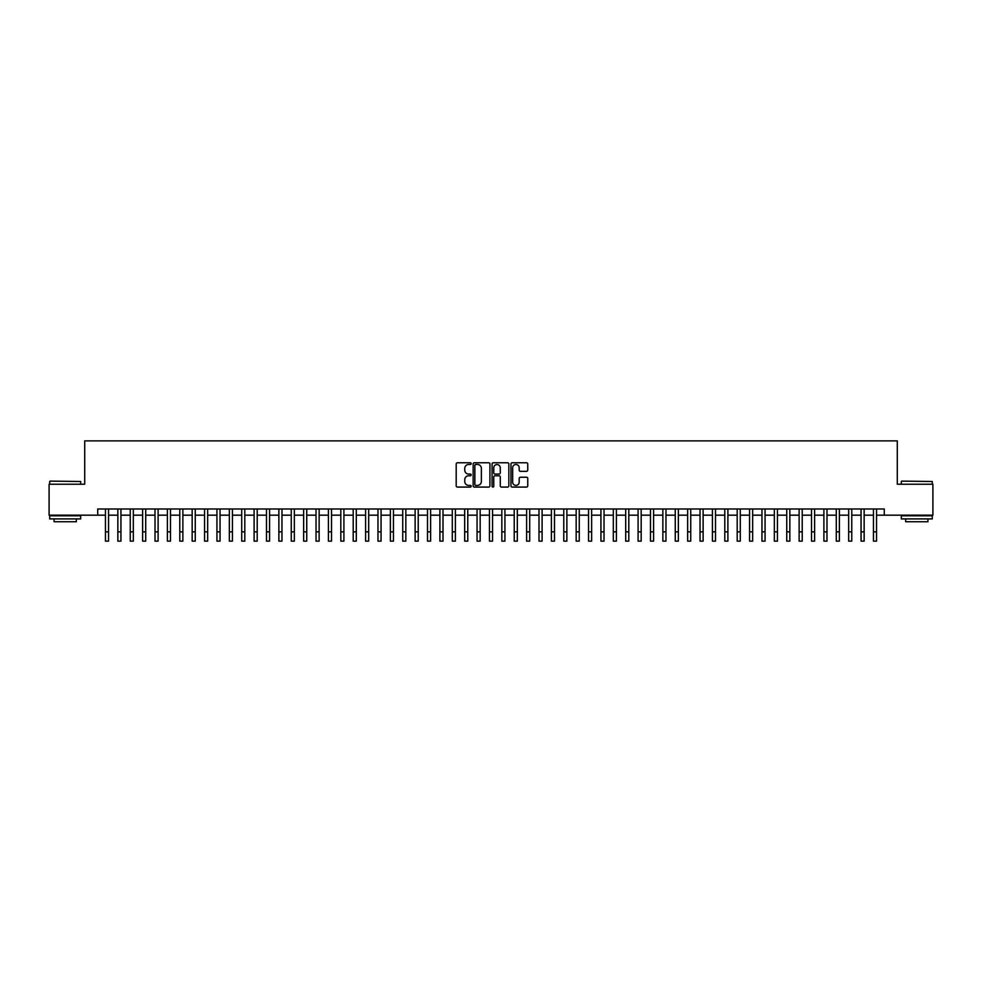 <?xml version="1.0" encoding="UTF-8"?>
<svg xmlns="http://www.w3.org/2000/svg" width="982" height="982" viewBox="0 0 982 982"><rect width="100%" height="100%" fill="white"/><g stroke="black" fill="none" stroke-linecap="round" stroke-linejoin="round"><path stroke-width="1.47" d="M471.176 463.627A0.847 0.847 0 0 0 470.329 462.768L457.416 462.768A1.215 1.215 0 0 0 456.2 463.983L456.2 485.869A1.215 1.215 0 0 0 457.416 487.084L470.329 487.084A0.847 0.847 0 0 0 471.176 486.237A0.847 0.847 0 0 0 470.329 485.39L468.66 485.39A3.891 3.891 0 0 1 464.768 481.499L464.768 479.67A3.891 3.891 0 0 1 468.66 475.779L470.329 475.779A0.847 0.847 0 0 0 471.176 474.932A0.847 0.847 0 0 0 470.329 474.073L468.66 474.073A3.891 3.891 0 0 1 464.768 470.182L464.768 468.365A3.891 3.891 0 0 1 468.66 464.474L470.329 464.474A0.847 0.847 0 0 0 471.176 463.627M526.536 471.335A1.215 1.215 0 0 0 527.751 470.12L527.751 463.983A1.215 1.215 0 0 0 526.536 462.768L512.187 462.768A1.215 1.215 0 0 0 510.971 463.983L510.971 485.869A1.215 1.215 0 0 0 512.187 487.084L526.536 487.084A1.215 1.215 0 0 0 527.751 485.869L527.751 478.455A1.215 1.215 0 0 0 526.536 477.24L520.399 477.24A1.215 1.215 0 0 0 519.183 478.455L519.183 482.137A3.253 3.253 0 0 1 515.931 485.39A3.253 3.253 0 0 1 512.678 482.137L512.678 467.727A3.253 3.253 0 0 1 515.931 464.474A3.253 3.253 0 0 1 519.183 467.727L519.183 470.12A1.215 1.215 0 0 0 520.399 471.335L526.536 471.335M97.721 515.182L49.1 515.182L49.1 484.224L84.71 484.224L84.71 440.869L897.29 440.869L897.29 484.224L932.9 484.224L932.9 515.182L884.279 515.182L884.279 508.995L97.721 508.995L97.721 515.182L105.455 515.182M489.932 463.983A1.215 1.215 0 0 0 488.717 462.768L474.367 462.768A1.215 1.215 0 0 0 473.152 463.983L473.152 485.869A1.215 1.215 0 0 0 474.367 487.084L488.717 487.084A1.215 1.215 0 0 0 489.932 485.869L489.932 463.983M493.283 462.768L507.633 462.768A1.215 1.215 0 0 1 508.848 463.983L508.848 485.869A1.215 1.215 0 0 1 507.633 487.084L501.483 487.084A1.215 1.215 0 0 1 500.268 485.869L500.268 476.994A1.215 1.215 0 0 0 499.052 475.779L494.977 475.779A1.215 1.215 0 0 0 493.762 476.994L493.762 486.237A0.847 0.847 0 0 1 492.915 487.084A0.847 0.847 0 0 1 492.068 486.237L492.068 463.983A1.215 1.215 0 0 1 493.283 462.768M108.56 515.182L117.852 515.182M120.946 515.182L130.238 515.182M133.331 515.182L142.623 515.182M145.717 515.182L155.009 515.182M158.102 515.182L167.394 515.182M170.487 515.182L179.78 515.182M182.873 515.182L192.165 515.182M195.258 515.182L204.551 515.182M207.656 515.182L216.936 515.182M220.042 515.182L229.334 515.182M232.427 515.182L241.719 515.182M244.813 515.182L254.105 515.182M257.198 515.182L266.49 515.182M269.584 515.182L278.876 515.182M281.969 515.182L291.261 515.182M294.355 515.182L303.647 515.182M306.74 515.182L316.032 515.182M319.138 515.182L328.418 515.182M331.523 515.182L340.815 515.182M343.909 515.182L353.201 515.182M356.294 515.182L365.586 515.182M368.68 515.182L377.972 515.182M381.065 515.182L390.357 515.182M393.451 515.182L402.743 515.182M405.836 515.182L415.128 515.182M418.222 515.182L427.514 515.182M430.619 515.182L439.899 515.182M443.005 515.182L452.297 515.182M455.39 515.182L464.682 515.182M467.776 515.182L477.068 515.182M480.161 515.182L489.453 515.182M492.547 515.182L501.839 515.182M504.932 515.182L514.224 515.182M517.318 515.182L526.61 515.182M529.703 515.182L538.995 515.182M542.101 515.182L551.381 515.182M554.486 515.182L563.778 515.182M566.872 515.182L576.164 515.182M579.257 515.182L588.549 515.182M591.643 515.182L600.935 515.182M604.028 515.182L613.32 515.182M616.414 515.182L625.706 515.182M628.799 515.182L638.091 515.182M641.185 515.182L650.477 515.182M653.582 515.182L662.862 515.182M665.968 515.182L675.26 515.182M678.353 515.182L687.646 515.182M690.739 515.182L700.031 515.182M703.124 515.182L712.416 515.182M715.51 515.182L724.802 515.182M727.895 515.182L737.187 515.182M740.281 515.182L749.573 515.182M752.666 515.182L761.958 515.182M765.064 515.182L774.344 515.182M777.449 515.182L786.742 515.182M789.835 515.182L799.127 515.182M802.22 515.182L811.513 515.182M814.606 515.182L823.898 515.182M826.991 515.182L836.283 515.182M839.377 515.182L848.669 515.182M851.762 515.182L861.054 515.182M864.148 515.182L873.44 515.182M876.545 515.182L884.279 515.182M475.705 464.474A0.847 0.847 0 0 0 474.858 465.321L474.858 484.531A0.847 0.847 0 0 0 475.705 485.39L477.473 485.39A3.891 3.891 0 0 0 481.364 481.499L481.364 468.365A3.891 3.891 0 0 0 477.473 464.474L475.705 464.474M500.268 467.788A3.253 3.253 0 0 0 497.015 464.535A3.253 3.253 0 0 0 493.762 467.788L493.762 472.858A1.215 1.215 0 0 0 494.977 474.073L499.052 474.073A1.215 1.215 0 0 0 500.268 472.858L500.268 467.788M105.455 531.851L108.56 531.851L108.56 541.131L105.455 541.131L105.455 508.995M108.56 531.851L108.56 508.995M50.094 481.119L80.684 481.499L50.094 481.119M65.205 518.901L49.714 518.901L49.714 515.808L80.684 515.808L80.684 518.901L65.205 518.901M76.351 518.901L76.351 521.749L54.059 521.749L54.059 518.901M901.685 481.119L932.286 481.499L901.685 481.119M916.795 518.901L901.316 518.901L901.316 515.808L932.286 515.808L932.286 518.901L916.795 518.901M927.941 518.901L927.941 521.749L905.649 521.749L905.649 518.901M117.852 541.131L120.946 541.131L117.852 541.131L117.852 508.995M120.946 541.131L120.946 508.995M130.238 541.131L133.331 541.131L130.238 541.131L130.238 508.995M133.331 541.131L133.331 508.995M142.623 541.131L145.717 541.131L142.623 541.131L142.623 508.995M145.717 541.131L145.717 508.995M155.009 541.131L158.102 541.131L155.009 541.131L155.009 508.995M158.102 541.131L158.102 508.995M167.394 541.131L170.487 541.131L167.394 541.131L167.394 508.995M170.487 541.131L170.487 508.995M179.78 541.131L182.873 541.131L179.78 541.131L179.78 508.995M182.873 541.131L182.873 508.995M192.165 541.131L195.258 541.131L192.165 541.131L192.165 508.995M195.258 541.131L195.258 508.995M204.551 541.131L207.656 541.131L204.551 541.131L204.551 508.995M207.656 541.131L207.656 508.995M216.936 541.131L220.042 541.131L216.936 541.131L216.936 508.995M220.042 541.131L220.042 508.995M229.334 541.131L232.427 541.131L229.334 541.131L229.334 508.995M232.427 541.131L232.427 508.995M241.719 541.131L244.813 541.131L241.719 541.131L241.719 508.995M244.813 541.131L244.813 508.995M254.105 541.131L257.198 541.131L254.105 541.131L254.105 508.995M257.198 541.131L257.198 508.995M266.49 541.131L269.584 541.131L266.49 541.131L266.49 508.995M269.584 541.131L269.584 508.995M278.876 541.131L281.969 541.131L278.876 541.131L278.876 508.995M281.969 541.131L281.969 508.995M291.261 541.131L294.355 541.131L291.261 541.131L291.261 508.995M294.355 541.131L294.355 508.995M303.647 541.131L306.74 541.131L303.647 541.131L303.647 508.995M306.74 541.131L306.74 508.995M316.032 541.131L319.138 541.131L316.032 541.131L316.032 508.995M319.138 541.131L319.138 508.995M328.418 541.131L331.523 541.131L328.418 541.131L328.418 508.995M331.523 541.131L331.523 508.995M340.815 541.131L343.909 541.131L340.815 541.131L340.815 508.995M343.909 541.131L343.909 508.995M353.201 541.131L356.294 541.131L353.201 541.131L353.201 508.995M356.294 541.131L356.294 508.995M365.586 541.131L368.68 541.131L365.586 541.131L365.586 508.995M368.68 541.131L368.68 508.995M377.972 541.131L381.065 541.131L377.972 541.131L377.972 508.995M381.065 541.131L381.065 508.995M390.357 541.131L393.451 541.131L390.357 541.131L390.357 508.995M393.451 541.131L393.451 508.995M402.743 541.131L405.836 541.131L402.743 541.131L402.743 508.995M405.836 541.131L405.836 508.995M415.128 541.131L418.222 541.131L415.128 541.131L415.128 508.995M418.222 541.131L418.222 508.995M427.514 541.131L430.619 541.131L427.514 541.131L427.514 508.995M430.619 541.131L430.619 508.995M439.899 541.131L443.005 541.131L439.899 541.131L439.899 508.995M443.005 541.131L443.005 508.995M452.297 541.131L455.39 541.131L452.297 541.131L452.297 508.995M455.39 541.131L455.39 508.995M464.682 541.131L467.776 541.131L464.682 541.131L464.682 508.995M467.776 541.131L467.776 508.995M477.068 541.131L480.161 541.131L477.068 541.131L477.068 508.995M480.161 541.131L480.161 508.995M489.453 541.131L492.547 541.131L489.453 541.131L489.453 508.995M492.547 541.131L492.547 508.995M501.839 541.131L504.932 541.131L501.839 541.131L501.839 508.995M504.932 541.131L504.932 508.995M514.224 541.131L517.318 541.131L514.224 541.131L514.224 508.995M517.318 541.131L517.318 508.995M526.61 541.131L529.703 541.131L526.61 541.131L526.61 508.995M529.703 541.131L529.703 508.995M538.995 541.131L542.101 541.131L538.995 541.131L538.995 508.995M542.101 541.131L542.101 508.995M551.381 541.131L554.486 541.131L551.381 541.131L551.381 508.995M554.486 541.131L554.486 508.995M563.778 541.131L566.872 541.131L563.778 541.131L563.778 508.995M566.872 541.131L566.872 508.995M576.164 541.131L579.257 541.131L576.164 541.131L576.164 508.995M579.257 541.131L579.257 508.995M588.549 541.131L591.643 541.131L588.549 541.131L588.549 508.995M591.643 541.131L591.643 508.995M600.935 541.131L604.028 541.131L600.935 541.131L600.935 508.995M604.028 541.131L604.028 508.995M613.32 541.131L616.414 541.131L613.32 541.131L613.32 508.995M616.414 541.131L616.414 508.995M625.706 541.131L628.799 541.131L625.706 541.131L625.706 508.995M628.799 541.131L628.799 508.995M638.091 541.131L641.185 541.131L638.091 541.131L638.091 508.995M641.185 541.131L641.185 508.995M650.477 541.131L653.582 541.131L650.477 541.131L650.477 508.995M653.582 541.131L653.582 508.995M662.862 541.131L665.968 541.131L662.862 541.131L662.862 508.995M665.968 541.131L665.968 508.995M675.26 541.131L678.353 541.131L675.26 541.131L675.26 508.995M678.353 541.131L678.353 508.995M687.646 541.131L690.739 541.131L687.646 541.131L687.646 508.995M690.739 541.131L690.739 508.995M700.031 541.131L703.124 541.131L700.031 541.131L700.031 508.995M703.124 541.131L703.124 508.995M712.416 541.131L715.51 541.131L712.416 541.131L712.416 508.995M715.51 541.131L715.51 508.995M724.802 541.131L727.895 541.131L724.802 541.131L724.802 508.995M727.895 541.131L727.895 508.995M737.187 541.131L740.281 541.131L737.187 541.131L737.187 508.995M740.281 541.131L740.281 508.995M749.573 541.131L752.666 541.131L749.573 541.131L749.573 508.995M752.666 541.131L752.666 508.995M761.958 541.131L765.064 541.131L761.958 541.131L761.958 508.995M765.064 541.131L765.064 508.995M774.344 541.131L777.449 541.131L774.344 541.131L774.344 508.995M777.449 541.131L777.449 508.995M786.742 541.131L789.835 541.131L786.742 541.131L786.742 508.995M789.835 541.131L789.835 508.995M799.127 541.131L802.22 541.131L799.127 541.131L799.127 508.995M802.22 541.131L802.22 508.995M811.513 541.131L814.606 541.131L811.513 541.131L811.513 508.995M814.606 541.131L814.606 508.995M823.898 541.131L826.991 541.131L823.898 541.131L823.898 508.995M826.991 541.131L826.991 508.995M836.283 541.131L839.377 541.131L836.283 541.131L836.283 508.995M839.377 541.131L839.377 508.995M848.669 541.131L851.762 541.131L848.669 541.131L848.669 508.995M851.762 541.131L851.762 508.995M861.054 541.131L864.148 541.131L861.054 541.131L861.054 508.995M864.148 541.131L864.148 508.995M873.44 541.131L876.545 541.131L873.44 541.131L873.44 508.995M876.545 541.131L876.545 508.995M117.852 531.851L120.946 531.851M130.238 531.851L133.331 531.851M142.623 531.851L145.717 531.851M155.009 531.851L158.102 531.851M167.394 531.851L170.487 531.851M179.78 531.851L182.873 531.851M192.165 531.851L195.258 531.851M204.551 531.851L207.656 531.851M216.936 531.851L220.042 531.851M229.334 531.851L232.427 531.851M241.719 531.851L244.813 531.851M254.105 531.851L257.198 531.851M266.49 531.851L269.584 531.851M278.876 531.851L281.969 531.851M291.261 531.851L294.355 531.851M303.647 531.851L306.74 531.851M316.032 531.851L319.138 531.851M328.418 531.851L331.523 531.851M340.815 531.851L343.909 531.851M353.201 531.851L356.294 531.851M365.586 531.851L368.68 531.851M377.972 531.851L381.065 531.851M390.357 531.851L393.451 531.851M402.743 531.851L405.836 531.851M415.128 531.851L418.222 531.851M427.514 531.851L430.619 531.851M439.899 531.851L443.005 531.851M452.297 531.851L455.39 531.851M464.682 531.851L467.776 531.851M477.068 531.851L480.161 531.851M489.453 531.851L492.547 531.851M501.839 531.851L504.932 531.851M514.224 531.851L517.318 531.851M526.61 531.851L529.703 531.851M538.995 531.851L542.101 531.851M551.381 531.851L554.486 531.851M563.778 531.851L566.872 531.851M576.164 531.851L579.257 531.851M588.549 531.851L591.643 531.851M600.935 531.851L604.028 531.851M613.32 531.851L616.414 531.851M625.706 531.851L628.799 531.851M638.091 531.851L641.185 531.851M650.477 531.851L653.582 531.851M662.862 531.851L665.968 531.851M675.26 531.851L678.353 531.851M687.646 531.851L690.739 531.851M700.031 531.851L703.124 531.851M712.416 531.851L715.51 531.851M724.802 531.851L727.895 531.851M737.187 531.851L740.281 531.851M749.573 531.851L752.666 531.851M761.958 531.851L765.064 531.851M774.344 531.851L777.449 531.851M786.742 531.851L789.835 531.851M799.127 531.851L802.22 531.851M811.513 531.851L814.606 531.851M823.898 531.851L826.991 531.851M836.283 531.851L839.377 531.851M848.669 531.851L851.762 531.851M861.054 531.851L864.148 531.851M873.44 531.851L876.545 531.851M49.714 484.224L49.714 481.499M56.784 515.808L56.784 515.182M73.625 515.808L73.625 515.182M80.684 484.224L80.684 481.499M901.316 484.224L901.316 481.499M908.375 515.808L908.375 515.182M925.216 515.808L925.216 515.182M932.286 484.224L932.286 481.499"/></g></svg>
